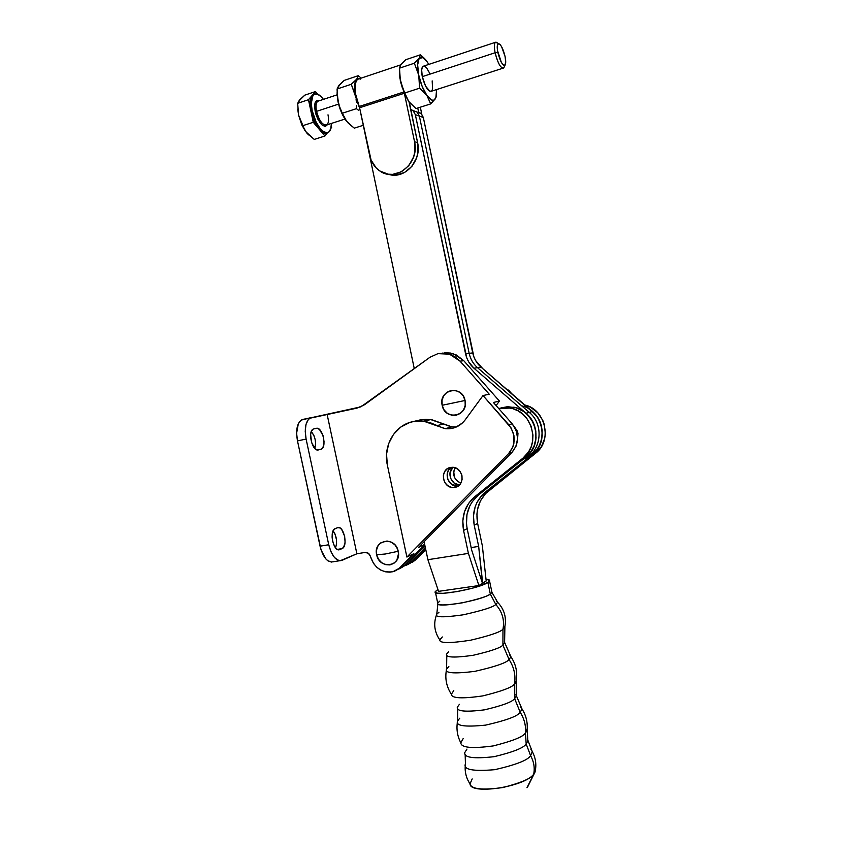 <?xml version="1.0" encoding="UTF-8"?>
<svg xmlns="http://www.w3.org/2000/svg" width="842" height="842" viewBox="0 0 842 842"><rect width="100%" height="100%" fill="white"/><g stroke="black" fill="none" stroke-linecap="round" stroke-linejoin="round"><path stroke-width="1.26" d="M463.163 738.613L460.806 742.791C461.048 747.728 471.836 748.77 493.202 745.928C512.473 741.097 523.24 736.771 525.492 732.95L526.166 743.928C523.934 747.822 513.262 752.074 494.159 756.674C473.657 758.979 463.868 757.621 464.773 752.58C463.868 757.621 473.657 758.979 494.159 756.674C513.262 752.074 523.934 747.822 526.166 743.928L525.492 732.95L527.208 729.004L527.797 741.002L526.166 743.928L527.797 741.002L527.418 739.108L532.302 751.664L530.576 755.6C528.092 760.094 516.146 764.789 494.749 769.683C472.762 771.546 462.995 769.609 465.437 763.883L465.152 754.443M453.764 690.64L451.365 694.229C451.501 698.365 461.974 698.913 482.761 695.902C501.569 691.303 512.125 687.356 514.43 684.093L514.62 698.639C512.42 701.881 502.379 705.617 484.518 709.838C465.416 712.227 456.353 711.353 457.322 707.217C456.353 711.353 465.416 712.227 484.518 709.838C502.379 705.617 512.42 701.881 514.62 698.639L514.43 684.093L516.241 680.936L516.23 696.187L514.62 698.639L516.23 696.187L515.914 694.65L521.977 708.911L520.23 712.3C517.725 716.184 506.179 720.457 485.592 725.12C464.5 727.225 455.185 725.815 457.638 720.889L459.732 718.237M442.313 636.962L439.798 639.878C439.429 643.32 449.691 643.435 470.583 640.215C489.718 635.689 500.516 632.026 502.969 629.227L502.927 645.088C500.653 647.814 490.697 651.224 473.057 655.308C454.27 657.939 445.439 657.549 446.544 654.139C445.439 657.549 454.27 657.939 473.057 655.308C490.697 651.224 500.653 647.814 502.927 645.088L502.969 629.227L504.895 626.532L504.59 643.025L502.927 645.088L504.59 643.025L504.337 641.772L510.926 656.76L509.073 659.549C506.495 662.843 495.022 666.79 474.667 671.39C453.691 673.958 444.344 673.158 446.618 669.001L448.849 666.569M455.112 467.773C452.154 474.699 454.059 479.824 460.816 483.15L456.48 480.435L454.396 477.172L453.722 471.457L455.112 467.773C452.154 474.699 454.059 479.824 460.816 483.15L456.48 480.435L454.396 477.172L453.722 471.457L455.112 467.773M459.416 484.95C451.165 485.034 446.565 472.625 452.88 467.31L450.017 472.783L450.691 478.551L454.238 483.119L459.416 484.95M461.679 474.593L461.342 473.688L461.679 474.593M465.247 765.483C464.721 772.177 466.31 778.324 470.025 783.902C471.236 789.175 482.245 790.375 503.042 787.523C521.377 782.692 531.597 778.261 533.681 774.23L526.976 787.723L533.681 774.23C534.944 767.946 533.912 761.736 530.576 755.6L526.166 743.928L530.576 755.6C528.092 760.094 516.146 764.789 494.749 769.683C472.762 771.546 462.995 769.609 465.437 763.883M527.639 786.933L535.007 772.114C536.68 764.957 535.775 758.137 532.302 751.664L530.839 749.18L532.302 751.664L530.576 755.6C533.912 761.736 534.944 767.946 533.681 774.23C524.524 786.975 470.089 795.111 470.015 783.902L472.183 778.924M457.406 722.11C456.28 729.351 457.406 736.245 460.806 742.791C461.048 747.728 471.836 748.77 493.202 745.928C512.473 741.097 523.24 736.771 525.492 732.95C526.05 725.73 524.303 718.847 520.23 712.3L514.62 698.639L520.23 712.3C517.725 716.184 506.179 720.457 485.592 725.12C464.5 727.225 455.185 725.815 457.638 720.889L457.638 708.743M520.514 706.733L521.977 708.911L520.23 712.3C524.303 718.847 526.05 725.73 525.492 732.95L527.06 730.561C527.881 722.752 526.187 715.532 521.977 708.911L520.514 706.733M446.418 669.958C444.85 678.673 446.502 686.767 451.365 694.229C451.501 698.365 461.974 698.913 482.761 695.902C501.569 691.303 512.125 687.356 514.43 684.093C515.904 675.516 514.115 667.338 509.073 659.549L502.927 645.088L509.073 659.549C506.495 662.843 495.022 666.79 474.667 671.39C453.691 673.958 444.344 673.158 446.618 669.001L446.786 655.371M509.61 654.908L510.926 656.76L509.073 659.549C514.115 667.338 515.904 675.516 514.43 684.093L516.02 682.062C517.819 672.926 516.114 664.496 510.926 656.76L509.61 654.908M436.577 614.649C433.314 623.585 434.388 631.995 439.798 639.878C439.429 643.32 449.691 643.435 470.583 640.215C489.718 635.689 500.516 632.026 502.969 629.227C504.695 620.08 502.306 611.839 495.822 604.503C493.254 607.093 482.35 610.534 463.111 614.828C443.324 617.628 434.535 617.428 436.766 614.197L438.956 612.26M439.777 601.125L437.703 603.019C433.851 608.871 481.161 600.851 490.318 594.031L495.822 604.503C502.306 611.839 504.695 620.08 502.969 629.227L504.695 627.385C506.747 617.807 504.411 609.471 497.685 602.346L496.222 600.851L497.685 602.346L495.822 604.503L490.318 594.031L491.96 592.41L491.76 591.473M489.539 580.927C489.897 579.959 488.718 579.38 486.002 579.18L489.602 580.433L487.886 582.475C478.666 589.011 431.367 597.146 435.282 591.579L437.924 589.453L435.209 591.863L437.198 593.126L443.113 593.326L457.332 591.568L473.372 587.937L487.886 582.475L490.318 594.031L487.886 582.475L489.539 580.927L491.96 592.41L490.318 594.031C488.086 596.157 478.719 599.104 462.205 602.851C444.713 605.556 436.545 605.608 437.703 603.019L435.472 592.452M517.104 433.535L517.977 433.346L514.125 426.357L517.23 430.925L517.977 433.346L517.104 433.535M517.483 440.577L517.977 433.346L517.483 440.577M510.557 408.065L498.643 408.433L507.073 407.591L512.662 408.602L517.967 410.812L522.756 414.138L526.818 418.432L531.134 426.262L532.954 435.03L532.67 440.955L531.207 446.639L528.639 451.817L522.956 458.153L526.187 456.901C544.069 444.008 535.828 410.664 513.894 407.202L500.916 407.917L507.642 406.697L515.978 407.728L523.703 411.443L528.123 415.253L533.144 422.516L535.817 430.999L535.849 439.829L534.386 445.471L530.176 452.922L526.187 456.901L522.956 458.153L474.825 496.654L478.361 495.128C468.51 503.748 464.773 514.915 467.163 528.65L463.563 530.418C461.153 516.588 464.91 505.337 474.825 496.654L478.361 495.128L526.187 456.901L478.361 495.128L472.215 501.748L469.899 505.684L466.973 514.473L466.479 523.903L467.163 528.65L463.563 530.418L468.405 553.404L427.915 559.698L424.094 541.69L427.915 559.698L468.405 553.404L478.887 585.548L482.466 583.306L471.699 550.184L467.163 528.65L471.699 550.184L482.466 583.306L478.887 585.548L438.566 591.347L427.915 559.698L438.566 591.347L478.887 585.548L468.405 553.404L463.563 530.418L462.805 520.851L464.531 511.589L468.636 503.316L474.825 496.654L522.956 458.153C540.953 445.165 532.649 411.559 510.557 408.065L513.894 407.202M491.96 592.41L497.685 602.346L495.822 604.503C493.254 607.093 482.35 610.534 463.111 614.828C443.324 617.628 434.535 617.428 436.766 614.197L437.882 603.924M448.681 651.697L446.544 654.139M459.416 704.322L457.322 707.217M466.952 749.085L464.773 752.58M521.661 405.812C542.585 410.222 549.658 442.061 532.502 454.448L535.596 453.259L488.665 490.697L485.287 492.149L532.502 454.448L535.596 453.259L485.424 493.707L480.35 501.032L477.467 509.631L476.919 514.209L477.646 523.492L474.204 525.187C471.857 511.662 475.551 500.653 485.287 492.149L488.665 490.697C478.993 499.138 475.32 510.073 477.646 523.492L482.34 545.795L486.192 580.959L482.677 583.169L478.666 546.405L474.204 525.187L478.666 546.405L471.152 547.584L478.666 546.405L482.434 583.201L486.192 580.959L482.34 545.795L477.646 523.492L474.204 525.187L473.467 515.83L475.183 506.768L476.919 502.558L482.013 495.18L532.502 454.448L538.343 447.828L541.701 439.461L542.195 430.294L539.754 421.358L537.501 417.295L532.344 411.443M535.596 453.259C552.615 440.966 545.637 409.412 524.882 405.002L530.618 407.265L537.733 412.78L542.795 420.4L544.364 424.747L545.342 433.862L544.732 438.377L541.385 446.681L535.596 453.259M398.866 569.076L404.202 565.508M409.78 563.466L415.79 559.698L425.768 549.594L415.79 559.698L405.918 565.414L412.243 561.34L425.315 547.437L412.243 561.34L408.381 563.277L424.936 545.658L408.381 563.277L401.992 567.382L408.381 563.277L392.835 571.75C381.847 573.097 374.364 567.961 370.375 556.33L373.448 563.34L376.732 567.192L380.763 570.076L385.268 571.781L389.93 572.181L394.424 571.265L398.455 569.066L413.875 553.647L406.897 557.067L508.557 453.659L512.746 447.239L513.862 443.471L513.925 435.514L511.136 428.01L483.013 395.551L465.205 419.842L462.521 422.905L455.848 427.231L452.07 428.378L444.208 428.494L431.041 423.042L425.094 421.432L419.042 420.958L413.075 421.6L420.074 419.947L409.801 422.463L400.76 427.073L393.509 434.356L388.636 443.681L386.541 454.238L387.373 465.152C382.847 445.702 394.866 424.968 413.075 421.6L423.821 421.242L436.703 425.726L443.439 424L430.704 419.579L420.074 419.947L425.978 419.305L431.957 419.779L451.922 426.883L456.543 426.936M406.718 565.119L412.243 561.34L404.465 565.245M451.312 467.331C443.166 471.983 448.007 486.939 457.385 486.034L451.449 484.192L447.881 479.593L447.197 473.793L448.502 470.225L451.017 467.531M454.806 487.381L453.649 487.507C442.334 488.518 439.366 469.026 450.596 467.436L454.301 467.542L457.764 469.141L460.458 472.015L461.974 475.709L462.079 479.666L460.742 483.276L458.185 485.981L454.806 487.381L451.112 487.255L447.67 485.634L444.997 482.771L443.492 479.098L443.387 475.172L444.702 471.573L447.228 468.857L452.333 467.289C463.437 466.91 465.773 485.96 454.806 487.381L457.943 486.139L454.806 487.381M385.247 554.015L398.224 551.278C395.445 535.849 372.848 539.638 376.658 554.741L385.247 554.015L376.658 554.741L376.511 550.079L378.005 545.848L380.942 542.711L387.025 541.006L391.298 542.143L394.993 544.942L397.529 548.984L398.519 553.636L396.845 560.214L393.877 563.351L389.93 564.898L385.615 564.635L381.584 562.614L378.437 559.141L376.658 554.741C379.332 570.013 401.96 566.54 398.224 551.278L385.247 554.015M444.713 352.756L450.67 353.072L456.406 355.019L463.763 360.692L499.422 401.055L496.096 405.56L499.422 401.055L463.763 360.692L460.079 361.176L489.234 394.214L483.013 395.551L489.234 394.214L460.079 361.176L455.354 357.019L449.838 354.282L443.902 353.135L437.945 353.64L429.946 357.282L437.945 353.64L449.533 354.177L460.079 361.176L463.763 360.692L453.28 353.745L442.26 353.103M451.596 403.307L465.068 400.466C462.216 384.373 438.219 389.583 442.155 405.265L451.596 403.307L442.155 405.265C444.892 421.21 468.931 416.337 465.068 400.466L451.596 403.307M412.191 562.414L415.79 559.698L411.98 561.614L425.431 547.984L411.98 561.614L408.359 564.34M475.614 360.565L482.855 368.733L475.614 360.565M507.758 390.225L508.526 390.057L511.673 393.603L508.526 390.057L507.758 390.225M337.347 549.405L342.031 548.626L339.779 549.573C333.611 552.784 328.78 530.786 335.179 528.618L337.558 527.702C343.725 524.829 348.356 546.469 342.031 548.626L337.347 549.405L342.031 548.626L343.725 547.047L345.073 542.311L344.652 536.217L341.663 529.429L339.6 527.776L337.558 527.702L334.358 529.144L332.906 531.418L332.074 536.88L332.558 541.08L334.663 546.616L336.653 548.952L338.779 549.784L342.031 548.626M335.526 547.847C337.474 541.943 336.684 536.28 333.137 530.87L334.937 533.839L336.495 539.711L336.568 543.732L335.526 547.847M313.94 428.82L316.297 428.325C322.402 426.515 327.254 446.965 321.265 449.186L318.455 449.923C312.361 452.038 307.277 431.262 313.361 429.01L311.456 431.209L310.645 434.451L311.582 442.608L315.224 448.839L317.413 449.965L320.791 449.344L322.549 448.081L323.696 445.418L324.054 441.766L323.054 435.672L319.497 429.494L317.329 428.315L313.94 428.82M314.813 448.449C316.403 442.26 315.245 436.63 311.308 431.546L313.898 435.546L315.129 439.44L315.603 443.502L314.813 448.449M311.308 417.579L301.825 419.748C297.068 422.947 295.626 429.988 297.479 440.882L306.109 439.092L297.479 440.882L320.065 546.195L328.738 544.753L306.109 439.092C304.246 428.168 305.657 421.105 310.351 417.916L360.913 406.833L429.946 357.282L364.533 404.739L356.987 408.117L327.149 414.538L356.882 553.773L340.242 560.719L338.295 560.362L334.421 557.436L331.053 551.952L328.738 544.753L306.109 439.092L305.236 431.388L305.972 424.578L308.183 419.716L309.74 418.263L327.149 414.538L356.882 553.773L365.154 552.436C367.722 552.299 369.47 553.594 370.375 556.33L368.396 553.289L365.154 552.436L356.882 553.773L341.989 560.351C336.274 561.519 331.853 556.32 328.738 544.753L320.065 546.195C323.181 557.73 327.622 562.909 333.411 561.73L339.789 560.709M400.518 568.297L404.181 565.529L400.203 567.54L413.875 553.647L406.897 557.067L387.373 465.152L406.897 557.067L508.557 453.659L511.936 452.428L418.432 547.447L511.936 452.428C519.335 443.26 519.409 433.704 512.168 423.779L493.391 402.487L512.168 423.779L508.778 424.789C516.072 434.788 515.999 444.418 508.557 453.659L511.936 452.428L516.104 446.06L517.609 438.387L516.23 430.578L512.168 423.779L508.778 424.789L483.013 395.551L465.205 419.842C460.027 426.441 453.396 429.378 445.292 428.652L436.703 425.726L443.439 424L450.849 426.726L454.754 427.031M418.432 547.447L424.684 544.437L418.432 547.447M499.422 401.055L493.391 402.487L499.422 401.055M303.004 419.358L308.719 418.263L301.204 420.095L298.331 423.684L296.616 433.209L297.479 440.882L321.065 549.931L325.77 558.846L327.696 560.656L331.632 562.098M404.181 565.529L424.736 544.679L404.181 565.529M418.316 420.358L420.074 419.947M442.155 405.265L442.029 400.371L443.65 395.845L446.786 392.372L450.965 390.499L455.543 390.499L459.848 392.393L463.195 395.898L465.068 400.466L465.194 405.402L463.532 409.949L460.363 413.411L456.175 415.253L451.596 415.211L447.323 413.296L444.018 409.812L442.155 405.265M524.619 458.68L528.555 457.038L535.344 451.807L540.09 444.471L542.259 435.83L541.606 426.799L538.196 418.379L535.565 414.696L481.014 367.144L475.73 360.765L473.92 356.976L423.326 117.48L421.337 113.723L419.053 112.27M524.471 458.722C543.595 453.722 548.647 424.421 532.397 411.496L529.25 412.38C544.869 424.873 541.143 452.891 523.219 459.279C541.143 452.891 544.869 424.873 529.25 412.38L477.509 367.67L481.014 367.144L532.397 411.496L526.061 413.275L473.951 368.217L468.605 361.744L466.763 357.892L415.338 114.67L413.317 110.86L410.57 109.249L413.106 110.66L415.338 114.67L423.326 117.48L472.72 352.914C473.983 358.639 476.751 363.376 481.014 367.144L477.509 367.67C473.215 363.881 470.436 359.102 469.162 353.345L472.72 352.914L469.162 353.345L419.369 116.091L423.326 117.48L421.126 113.523L416.622 111.912M526.166 456.922L531.765 450.712L533.87 446.776L536.059 437.998L535.396 428.831L531.933 420.274L526.061 413.275L473.951 368.217C469.625 364.386 466.826 359.576 465.552 353.766L415.338 114.67L419.369 116.091L417.148 112.102L412.885 110.47L417.148 112.102L419.369 116.091L469.162 353.345C470.436 359.102 473.215 363.881 477.509 367.67L529.25 412.38L526.061 413.275C541.795 425.884 538.027 454.143 519.967 460.553M363.902 128.184L414.275 368.649L363.902 128.184M473.951 368.217L477.509 367.67L473.951 368.217M465.552 353.766L469.162 353.345L465.552 353.766M504.105 67.192L503.527 68.023C500.59 68.234 497.79 63.15 495.117 52.762L497.843 52.509C496.833 47.057 497.064 44.089 498.559 43.616C501.011 44.552 503.19 48.868 505.084 56.551L505.705 62.14L504.926 65.192L503.727 65.276L501.337 62.382L497.475 50.436L497.338 45.479L498.043 43.826L500.022 44.437L501.653 46.794L505.084 56.551C505.863 60.519 505.916 63.255 505.232 64.781C502.885 66.234 500.422 62.14 497.843 52.509L495.117 52.762C494.033 47.131 494.128 43.658 495.401 42.321L497.843 43.195L495.98 42.1C494.191 42.658 493.896 46.215 495.117 52.762L422.284 76.654L495.117 52.762C498.211 64.308 501.169 69.202 503.99 67.444L505.232 64.781M495.401 42.321L422.989 66.339C421.474 67.739 421.242 71.17 422.284 76.654L425.631 86.2L429.904 91.315L431.578 91.125L432.588 89.084L432.178 80.906M318.823 100.893L317.802 101.24C315.96 102.703 315.529 106.081 316.529 111.355L338.568 104.124L316.529 111.355C319.107 120.564 322.391 125.142 326.38 125.1C328.517 123.89 329.064 120.459 328.012 114.807M326.517 133.015L324.296 133.025L321.781 131.731L313.266 122.279L310.866 110.997C312.571 118.427 315.329 124.49 319.139 129.194L324.928 136.004L314.245 139.404L306.888 133.131L302.457 125.784L313.266 122.279L319.139 129.194L313.171 118.68L308.467 99.714L297.679 103.313L308.467 99.714L312.014 95.599L308.467 99.714L310.866 110.997L310.003 103.745L310.709 98.061L315.497 91.557L317.676 94.209L315.497 91.557L312.014 95.599L314.298 94.315L312.014 95.599C309.814 98.514 309.435 103.65 310.866 110.997L312.15 110.576C310.551 102.135 311.235 96.735 314.182 94.388C316.824 93.009 319.907 94.672 323.444 99.367L321.223 96.725L317.392 94.115L314.14 94.409L312.898 95.683L311.277 103.313L312.15 110.576L310.866 110.997L313.266 122.279L302.457 125.784L298.552 115.049L297.679 103.313L299.784 99.693L304.836 95.135L315.497 91.557L304.836 95.135L299.036 100.777M327.433 124.711C323.233 128.373 319.16 123.963 315.213 111.491L316.529 111.355L315.213 111.491C313.887 102.977 315.297 99.377 319.455 100.693L316.539 100.598L315.097 102.787L314.624 106.618L315.876 114.091L317.823 119.101L321.655 124.711L325.391 126.458L327.433 124.711M400.297 65.623L399.508 68.17L399.845 77.99L404.507 93.957L400.382 81.169L399.318 70.928M399.476 68.949L400.382 81.169L399.508 68.17L414.359 63.213L399.508 68.17L400.939 64.487L405.749 59.719L420.4 54.793L405.749 59.719L401.718 63.708M409.391 102.324L417.59 142.624L417.864 152.707L416.674 157.654L411.885 166.39L404.56 172.505L395.835 175.083L388.32 174.22C404.244 180.02 422.126 161.032 417.59 142.624L414.548 141.719L404.507 93.957L408.686 101.408L402.171 87.305L400.382 81.169L404.718 93.009L419.6 88.178L404.718 93.009L408.686 101.408L416.011 108.565L430.694 103.903L426.936 95.556L419.6 88.178L418.737 75.127L414.359 63.213L419.148 58.393L420.4 54.793L424.389 58.393L420.4 54.793L419.148 58.393L420.768 57.214L422.821 57.509L425.157 59.256L428.915 64.381M427.62 62.308L423.031 57.624L419.148 58.393C417.274 61.413 417.137 66.992 418.737 75.127L417.632 64.823L419.148 58.393L414.359 63.213L418.737 75.127C420.568 83.358 423.305 90.168 426.936 95.556L422.158 86.421L418.737 75.127L419.6 88.178L426.936 95.556C430.546 100.44 433.325 101.545 435.272 98.861L433.735 100.187L431.736 100.072L426.936 95.556L430.694 103.903L435.272 98.861L436.209 96.441L436.577 89.568L435.872 97.767L430.694 103.903L416.011 108.565L409.401 102.335M429.915 73.654L426.747 68.086L424.652 66.286M423.779 66.076L422.326 67.15L421.663 70.002L422.284 76.654C425.01 86.747 428.062 91.599 431.462 91.22L503.527 68.023M436.24 96.767L436.398 95.472M426.084 60.277L424.389 58.393M400.939 64.487L399.666 67.728M357.187 78.359L356.419 79.401L360.45 78.348L357.271 78.611L351.282 84.274L355.535 95.925C353.977 87.978 354.272 82.474 356.419 79.401L357.187 78.359M358.039 76.517L357.713 77.401L358.039 76.517M360.334 77.401L358.187 75.706L360.334 77.401M358.608 110.323L356.44 108.671L358.608 110.323M356.492 105.439L356.44 108.671L356.492 105.439M356.071 99.051L356.387 102.219L356.071 99.051M337.032 92.788L338.758 104.724L344.031 117.396L348.293 123.164L354.272 128.163L346.651 121.311L340.905 110.513L338 101.693L337.084 89.02L351.282 84.274L356.419 79.401L354.787 83.779L354.703 90.568L356.313 99.135L359.734 108.46L351.282 84.274L337.084 89.02L339.01 85.231L344.178 80.422L358.187 75.706L344.178 80.422L338.284 86.379M348.02 122.848L349.904 124.458M337.042 93.915L338 101.693C339.642 109.018 342.262 115.207 345.852 120.269M339.894 84.432L337.084 89.02L337.463 98.577L340.442 109.965L345.294 119.49M342.22 113.281L356.44 108.671L342.22 113.281M354.272 128.163L363.291 125.3L354.272 128.163M359.018 78.832L357.587 79.316C353.619 83.958 354.156 93.02 359.187 106.502L359.587 107.765L404.223 93.294L359.587 107.765L371.101 160.138L376.29 168.053L379.847 170.979L388.204 174.199L392.698 174.368L401.466 171.768L408.823 165.621L413.632 156.833L414.832 151.855L414.548 141.719L417.59 142.624L409.023 101.85L404.507 93.957L414.548 141.719C419.99 163.327 395.34 183.177 379.374 170.652C374.364 167.032 371.133 161.959 369.659 155.444L359.587 107.765L355.377 93.315L355.156 84.284L356.734 80.095L358.492 78.916M359.545 78.843L360.671 79.116M420.326 107.197L421.8 114.238L420.326 107.197M418.737 112.67L417.758 108.018L418.737 112.67M359.187 106.502L403.697 92.041L359.187 106.502M318.16 101.051C316.024 102.25 315.476 105.682 316.529 111.355C319.307 121.016 322.697 125.542 326.717 124.932L344.999 119.048M330.885 128.384L331.611 127.447L331.295 125.974L331.611 127.447L330.885 128.384M305.562 131.457L314.245 139.404L324.928 136.004L327.517 132.678L324.928 136.004L319.139 129.194C322.212 132.689 324.854 133.878 327.085 132.762M300.657 98.924L297.679 103.313L298.552 115.049L297.742 109.039L298.552 115.049L305.004 130.657L301.236 123.216L298.552 115.049L301.91 125.121L305.488 131.363L309.277 135.425M306.888 133.131L308.235 134.531M331.401 123.427C331.401 128.016 330.422 130.973 328.464 132.289C323.907 135.667 314.74 123.669 312.15 110.576L316.045 121.89L319.76 127.973L323.696 131.773L327.264 132.741L328.727 132.11L330.769 128.773L331.401 123.427M457.385 486.034L453.649 487.507M317.402 449.965L321.265 449.186M310.351 417.916L301.825 419.748M453.28 353.745L449.533 354.177M430.704 419.579L423.821 421.242M451.922 426.883L445.292 428.652M413.106 110.66L421.126 113.523M495.98 42.1L498.559 43.616M317.802 101.24L337.074 94.841M312.919 94.809L314.182 94.388M436.209 96.441L436.145 97.072M423.031 57.624L420.905 55.204M400.655 64.887L357.587 79.316"/></g></svg>
